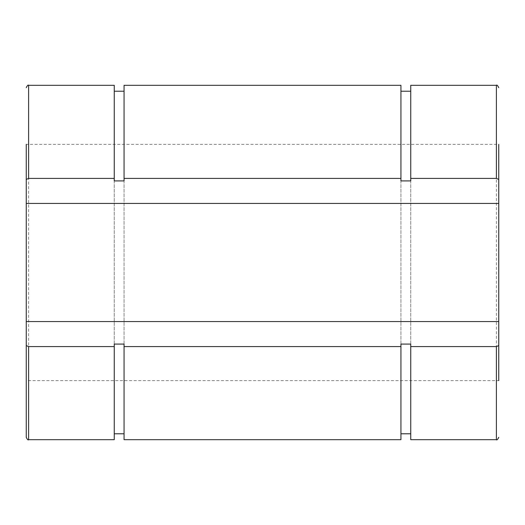 <?xml version="1.0" encoding="UTF-8"?>
<svg xmlns="http://www.w3.org/2000/svg" width="525" height="525" viewBox="0 0 525 525"><rect width="100%" height="100%" fill="white"/><g stroke="black" fill="none" stroke-linecap="round" stroke-linejoin="round"><path stroke-width="0.39" stroke-dasharray="2.62 1.97" d="M26.25 380.625L26.25 144.375L26.25 203.438L26.25 144.375L498.75 144.375L498.75 380.625L498.75 321.562L498.75 380.625L26.25 380.625L26.25 321.562L26.25 380.625M114.253 439.688L114.253 85.312M114.253 344.085L114.253 180.915M124.057 344.085L124.057 180.915M124.057 439.688L124.057 85.312M400.942 439.688L400.942 85.312M410.747 439.688L410.747 85.312M498.75 203.438L498.75 144.375L498.75 203.438M400.942 344.085L400.942 180.915M410.747 344.085L410.747 180.915M28.613 85.312L28.613 439.688M496.387 439.688L496.387 85.312"/><path stroke-width="0.79" d="M26.25 179.412L28.613 178.415L114.253 178.415L114.253 180.915L124.057 180.915L124.057 178.415L400.942 178.415L400.942 180.915L410.747 180.915L410.747 178.415L496.387 178.415L498.75 179.412L498.75 203.438L26.25 203.438L26.25 144.375M28.613 346.585L26.25 345.588L26.25 321.562L498.75 321.562L498.75 345.588L496.387 346.585L410.747 346.585L410.747 344.085L400.942 344.085L400.942 346.585L124.057 346.585L124.057 344.085L114.253 344.085L114.253 346.585L28.613 346.585L28.613 439.688C28.133 440.357 27.346 439.569 26.25 437.325L26.25 380.625M26.25 345.588L26.25 437.325M26.25 321.562L26.25 203.438M114.253 346.585L114.253 439.688L28.613 439.688M28.613 178.415L28.613 85.312L114.253 85.312L114.253 178.415M124.057 346.585L124.057 439.688L400.942 439.688L400.942 346.585M400.942 178.415L400.942 85.312L124.057 85.312L124.057 178.415M498.75 179.412L498.75 144.375M498.75 380.625L498.75 345.588M410.747 346.585L410.747 439.688L496.387 439.688C496.853 440.357 497.641 439.569 498.75 437.325M496.387 178.415L496.387 85.312L410.747 85.312L410.747 178.415M498.75 321.562L498.75 203.438M496.387 346.585L496.387 439.688M28.613 85.312C28.133 84.643 27.346 85.431 26.25 87.675M114.253 433.781L124.057 433.781M114.253 91.219L124.057 91.219M496.387 85.312C496.853 84.643 497.641 85.431 498.75 87.675M400.942 433.781L410.747 433.781M400.942 91.219L410.747 91.219"/></g></svg>
